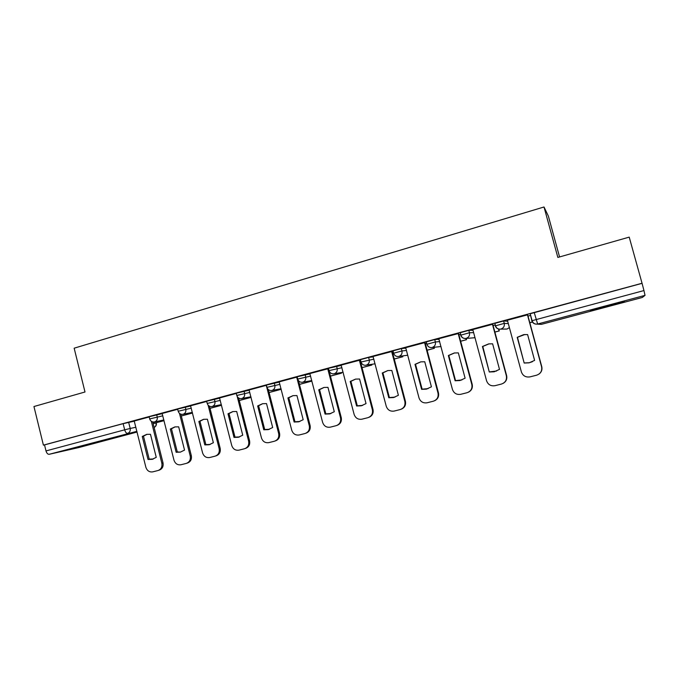 <?xml version="1.0" encoding="UTF-8"?>
<svg xmlns="http://www.w3.org/2000/svg" width="679" height="679" viewBox="0 0 679 679"><rect width="100%" height="100%" fill="white"/><g stroke="black" fill="none" stroke-linecap="round" stroke-linejoin="round"><path stroke-width="1.02" d="M162.273 413.638L149.134 416.736M190.714 405.974L177.618 409.038M219.69 398.157L206.645 401.196M249.227 390.204L236.224 393.209M279.332 382.099L266.372 385.061M310.023 373.84L297.113 376.76M341.325 365.421L328.449 368.29M373.246 356.857L368.612 357.426L360.413 359.658M405.821 348.132L401.34 348.582L393.014 350.856M439.058 339.271L434.73 339.559L426.276 341.877M473 330.283L468.807 330.342L460.218 332.718M507.68 321.252L503.597 320.938L494.864 323.382M607.264 306.518L624.527 301.654L590.365 310.524L607.264 306.518M97.793 442.25L75.199 447.724L97.793 442.25M559.564 256.951L548.352 216.066L544.015 206.985L557.849 257.434L629.212 237.124L642.045 283.262L43.405 445.135L33.95 406.526L85.002 391.995L74.155 348.191L544.015 206.985M78.747 447.571L49.16 454.302C47.768 454.37 46.715 453.249 45.994 450.924L44.525 444.906L123.137 423.654L134.357 421.167M44.525 444.906L43.405 445.135M530.231 313.876L531.827 320.743L643.955 290.561L645.033 295.365L642.292 297.478L541.613 324.29L539.211 324.273M643.955 290.561L642.045 283.262M527.668 314.818L507.4 320.225M492.767 324.248L472.805 329.561M458.58 333.482L438.795 338.719L452.443 389.432C453.886 393.285 456.627 394.915 460.676 394.321L467.016 392.725C470.886 391.333 472.491 388.592 471.82 384.518L458.155 333.482M425.071 342.539L405.694 347.682M392.241 351.408L373.043 356.492L386.241 406.246C387.633 410.023 390.272 411.627 394.168 411.067L400.254 409.539C403.971 408.189 405.499 405.516 404.854 401.518L391.63 351.467M360.057 360.108L341.13 365.115L354.124 414.394C355.49 418.137 358.079 419.741 361.899 419.198L367.865 417.695C371.506 416.363 373.009 413.723 372.372 409.76L359.361 360.184M328.492 368.638L309.845 373.569L322.627 422.389C323.976 426.098 326.523 427.694 330.266 427.159L336.105 425.691C339.678 424.383 341.147 421.769 340.519 417.848L327.719 368.739M297.181 377.032L279.162 381.861L291.749 430.231C293.065 433.906 295.569 435.485 299.235 434.976L304.973 433.533C308.47 432.243 309.913 429.663 309.293 425.775L296.698 377.125M266.44 385.307L249.066 389.992L261.457 437.921C262.756 441.571 265.209 443.141 268.808 442.632L274.435 441.223C277.864 439.958 279.273 437.403 278.662 433.55L266.779 387.353M236.292 393.447L219.546 397.97L231.734 445.466C233.016 449.082 235.426 450.644 238.957 450.152L244.474 448.76C247.843 447.52 249.227 444.991 248.624 441.18L237.192 396.46M206.713 401.442L190.57 405.804L202.58 452.868C203.836 456.449 206.204 458.002 209.675 457.527L215.082 456.161C218.383 454.938 219.741 452.443 219.147 448.666L208.097 405.142M177.686 409.284L162.137 413.486L173.968 460.133C175.207 463.681 177.525 465.225 180.928 464.759L186.241 463.426C189.483 462.221 190.807 459.751 190.222 456.008L179.468 413.367M149.202 416.982L134.23 421.031L145.875 467.262C147.097 470.785 149.38 472.321 152.724 471.863L157.935 470.547C161.118 469.367 162.417 466.923 161.84 463.214L151.332 421.32M530.647 315.387L528.016 316.1M641.952 283.372L529.943 313.817M495.28 324.927L493.115 325.513M460.634 334.28L458.911 334.739M426.692 343.438L425.402 343.786M393.43 352.409L392.564 352.647M360.821 361.211L360.371 361.33M507.383 320.182L521.387 371.931C522.881 375.852 525.741 377.499 529.959 376.879L536.563 375.215C540.594 373.773 542.275 370.963 541.587 366.804L527.447 314.759M524.18 363.053L529.136 362.824L534.602 360.388L527.6 334.569L523.628 334.654L517.203 337.319L524.18 363.053L517.457 337.293L524.884 334.509M529.824 322.746L532.412 322.05M529.807 322.678L532.37 321.99M539.075 374.027C541.519 372.126 542.419 369.682 541.766 366.685L527.651 314.75M524.409 362.951L529.348 362.722L532.429 361.686M472.796 329.527L486.563 380.775C488.031 384.654 490.832 386.3 494.966 385.689L501.433 384.059C505.38 382.642 507.018 379.867 506.347 375.75L492.445 324.223M489.287 371.999L494.185 371.778L499.498 369.384L492.614 343.82L488.608 343.913L482.429 346.511L489.287 371.999L482.786 346.46L489.16 343.829M494.889 332.099L499.311 330.911L498.819 329.103M494.872 332.031L499.311 330.911M498.513 329.035L499.023 330.919M503.241 383.321C506.169 381.539 507.298 378.967 506.627 375.614L492.759 324.197M489.618 371.871L496.595 371.014M455.1 380.758L459.938 380.546L465.107 378.195L458.333 352.885L454.31 352.978L448.361 355.524L455.1 380.758L455.533 380.605L448.811 355.448L454.591 352.936M460.659 341.265L466.532 339.687L466.193 338.422M460.642 341.197L466.532 339.687M465.811 338.448L466.15 339.721M468.459 392.182C471.625 390.501 472.873 387.896 472.202 384.348L458.571 333.448M455.533 380.605L461.898 379.951M448.811 355.448L448.361 355.524M405.694 347.665L419.011 397.919C420.428 401.739 423.119 403.351 427.091 402.783L433.295 401.221C437.089 399.846 438.659 397.139 437.997 393.099L424.562 342.564M421.608 389.347L426.378 389.135L431.42 386.826L424.757 361.763L420.725 361.865L414.979 364.351L421.608 389.347L422.134 389.169L415.523 364.25L420.878 361.839M427.125 350.237L434.382 348.293L434.119 347.3M427.108 350.177L434.382 348.293M433.652 347.351L433.915 348.352M434.526 400.771C437.819 399.184 439.135 396.57 438.473 392.912L425.062 342.505M422.134 389.169L428.067 388.634M415.523 364.25L414.979 364.351M388.787 397.758L393.481 397.554L398.395 395.297L391.842 370.471L387.819 370.564L382.26 373L388.787 397.758L389.39 397.554L382.888 372.873L387.93 370.547M394.253 359.038L402.842 356.738L402.63 355.923M394.236 358.979L402.842 356.738M402.078 356L402.299 356.815M401.348 409.148C404.718 407.646 406.076 405.032 405.422 401.306L392.233 351.382M389.39 397.554L394.991 397.113M382.888 372.873L382.26 373M356.611 406L361.228 405.813L366.032 403.589L359.581 379.001L355.584 379.094L350.194 381.479L356.611 406L357.298 405.787L350.907 381.335L355.686 379.077M362.034 367.662L371.905 365.022L371.727 364.334M362.017 367.602L371.905 365.022M371.099 364.428L371.277 365.124M368.875 417.339C372.279 415.904 373.662 413.299 373.026 409.53L360.048 360.082M357.298 405.787L362.628 405.405M350.907 381.335L350.194 381.479M325.063 414.088L329.612 413.91L334.297 411.72L327.957 387.361L323.976 387.454L318.748 389.797L325.063 414.088L325.835 413.851L319.537 389.627L324.095 387.437M330.444 376.124L341.545 373.153L341.393 372.559M330.427 376.056L341.545 373.153M340.688 372.678L340.841 373.272M337.064 425.36C340.493 423.985 341.885 421.396 341.257 417.602L329.009 370.624L341.919 367.712M328.992 370.556L328.492 368.612M325.835 413.851L330.919 413.528M319.537 389.627L318.748 389.797M294.126 422.015L298.607 421.846L303.182 419.698L296.944 395.56L292.988 395.653L287.904 397.945L294.126 422.015L294.975 421.761L288.779 397.758L293.133 395.628M299.464 384.416L311.746 381.131L311.61 380.605M299.447 384.356L311.746 381.131M310.838 380.741L310.974 381.267M305.898 433.21C309.327 431.895 310.727 429.332 310.108 425.504L298.497 380.673M294.975 421.761L299.855 421.481M288.779 397.758L287.904 397.945M266.261 385.349L266.779 387.344M263.775 429.79L268.188 429.629L272.669 427.515L266.524 403.606L262.603 403.699L257.664 405.949L263.775 429.79L264.708 429.518L258.606 405.736L262.781 403.666M269.079 392.547L281.191 389.313M269.071 392.487L281.174 389.245M275.334 440.909L275.334 440.909C278.763 439.652 280.164 437.098 279.561 433.261L268.307 389.542M264.708 429.518L269.393 429.281M258.606 405.736L257.664 405.949M234.009 437.42L238.354 437.268L242.734 435.188L236.682 411.491L232.804 411.584L227.991 413.791L234.009 437.42L235.01 437.123L229.01 413.562L233.016 411.542M239.28 400.534L251.06 397.376M239.263 400.466L251.043 397.317M245.28 448.488L245.45 448.437C248.811 447.189 250.186 444.677 249.592 440.875L238.635 398.013M235.01 437.123L239.517 436.928M229.01 413.562L227.991 413.791M204.803 444.906L209.081 444.762L213.359 442.716L207.401 419.232L203.564 419.316L198.871 421.489L204.803 444.906L205.873 444.592L199.957 421.243L203.819 419.274M210.032 408.359L221.507 405.287M210.015 408.3L221.49 405.227M215.812 455.923L216.126 455.813C219.427 454.599 220.777 452.104 220.183 448.335L209.48 406.212M205.873 444.592L210.218 444.431M199.957 421.243L198.871 421.489M176.141 452.256L180.342 452.121L184.535 450.101L178.67 426.836L174.876 426.913L170.302 429.043L176.141 452.256L177.278 451.925L171.456 428.78L175.165 426.853M192.488 412.993L181.31 415.981L192.505 413.053M186.903 463.214L187.353 463.061C190.587 461.864 191.911 459.394 191.325 455.668L180.86 414.182M177.278 451.925L180.342 452.121M171.456 428.78L170.302 429.043M148.014 459.462L152.147 459.335L156.255 457.349L150.475 434.288L146.715 434.365L142.259 436.461L148.014 459.462L149.21 459.114L143.473 436.173L147.054 434.305M153.955 422.015L154.252 423.229L164.038 420.674M154.252 423.229L164.029 420.615M158.538 470.36L159.115 470.174C162.289 468.994 163.588 466.549 163.011 462.857L152.741 421.939M149.21 459.114L153.259 459.004M143.473 436.173L142.259 436.461M149.686 418.935L162.816 415.811M156.688 414.725L157.239 416.923C157.63 419.41 156.756 421.073 154.617 421.905L163.868 419.978M178.178 411.253L191.266 408.164M185.248 407.001L185.808 409.225C186.199 411.737 185.308 413.409 183.135 414.258L192.335 412.382M207.214 403.436L220.251 400.372M214.352 399.133L214.92 401.374C215.319 403.912 214.411 405.609 212.196 406.466L221.346 404.642M236.801 395.467L249.796 392.437M244.016 391.112L244.593 393.379C245 395.933 244.075 397.648 241.809 398.522L250.907 396.765M266.966 387.344L279.909 384.348M274.257 382.939L274.851 385.222C275.258 387.802 274.308 389.542 272.007 390.425L281.047 388.744M297.708 379.06L310.609 376.107M305.092 374.604L305.694 376.904C306.11 379.519 305.143 381.267 302.792 382.175L311.771 380.579M336.538 366.1L337.149 368.425C337.573 371.065 336.58 372.839 334.187 373.756L343.107 372.262M361.024 362L373.857 359.157M368.612 357.426L369.232 359.777C369.665 362.442 368.655 364.233 366.202 365.166L375.08 363.808M393.642 353.216L401.968 350.958L406.432 350.457M401.34 348.582L401.968 350.958C402.401 353.64 401.374 355.457 398.87 356.407L407.697 355.227M426.913 344.261L435.366 341.953L439.678 341.605M434.73 339.559L435.366 341.953C435.808 344.66 434.755 346.502 432.209 347.47L440.994 346.536M460.863 335.129L469.461 332.761L473.628 332.634M468.807 330.342L469.461 332.761C469.91 335.502 468.833 337.361 466.227 338.346L465.709 338.456C463.18 338.617 461.499 337.505 460.651 335.137M495.517 325.81L504.259 323.382L508.308 323.594M503.597 320.938L504.259 323.382C504.718 326.149 503.614 328.033 500.958 329.035L500.381 329.154C497.826 329.298 496.12 328.186 495.271 325.81M128.654 422.296L130.19 428.457L135.876 427.252M153.157 423.594L156.34 422.958C156.671 425.003 155.932 426.497 154.125 427.447C155.763 426.497 156.399 425.012 156.034 422.983L156 422.822M136.895 431.326L49.16 454.302M78.671 447.588L137.073 432.039M532.115 320.785L531.827 320.751C532.701 323.153 534.441 324.282 537.047 324.129L541.46 324.333M645.033 295.365L537.641 324.01L541.621 324.29M505.439 329.12L507.137 329.001L509.386 327.567M473.331 337.896L474.961 337.582M534.212 312.501L537.641 324.01L537.047 324.129C534.56 324.248 532.896 323.085 532.073 320.641L530.18 313.69M123.137 423.654L124.673 429.824L130.19 428.457C130.572 430.919 129.714 432.557 127.618 433.372C126.379 433.397 125.403 432.209 124.673 429.824L45.994 450.924M438.473 392.912L437.997 393.099M405.422 401.306L404.854 401.518M373.026 409.53L372.372 409.76M341.257 417.602L340.519 417.848M310.108 425.504L309.293 425.775M279.561 433.261L278.662 433.55M249.592 440.875L248.624 441.18M220.183 448.335L219.147 448.666M191.325 455.668L190.222 456.008M163.011 462.857L161.84 463.214M494.821 323.246L495.483 325.682C496.298 328.11 497.928 329.264 500.381 329.154L507.043 329.026M460.184 332.6L460.837 335.019C461.644 337.438 463.273 338.583 465.709 338.456L474.358 337.777M426.251 341.775L426.887 344.168C427.694 346.579 429.306 347.716 431.734 347.572M392.988 350.763L393.616 353.139C394.423 355.541 396.027 356.662 398.437 356.5M360.388 359.573L361.007 361.924C361.805 364.317 363.409 365.421 365.803 365.251M328.432 368.213L329.035 370.539C329.833 372.915 331.428 374.019 333.813 373.832M297.088 376.675L297.691 378.984C298.48 381.352 300.067 382.438 302.452 382.243M266.355 384.985L266.949 387.268C267.738 389.627 269.317 390.697 271.685 390.493M236.207 393.133L236.784 395.399C237.574 397.741 239.152 398.802 241.52 398.59M206.628 401.128L207.197 403.377C207.978 405.694 209.556 406.746 211.916 406.526M177.609 408.97L178.17 411.194C178.942 413.503 180.512 414.546 182.88 414.317M149.117 416.668L149.677 418.875C150.441 421.167 152.011 422.194 154.379 421.956M426.879 388.957L426.378 389.135M394.075 397.359L393.481 397.554M361.915 405.592L361.228 405.813M330.376 413.664L329.612 413.91M299.447 421.583L298.607 421.846M269.113 429.349L268.188 429.629M239.347 436.97L238.354 437.268M210.142 444.448L209.081 444.762M153.182 459.038L152.147 459.335"/></g></svg>
